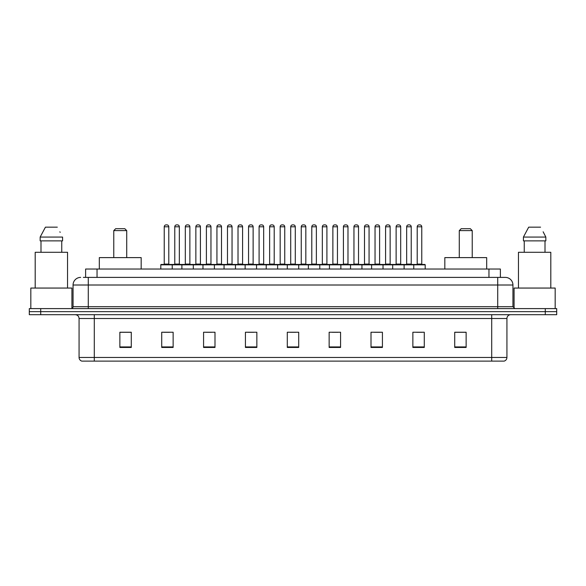 <?xml version="1.0" encoding="UTF-8"?>
<svg xmlns="http://www.w3.org/2000/svg" width="586" height="586" viewBox="0 0 586 586"><rect width="100%" height="100%" fill="white"/><g stroke="black" fill="none" stroke-linecap="round" stroke-linejoin="round"><path stroke-width="0.88" d="M83.337 277.398L88.281 277.398L83.337 277.398L85.622 277.398L85.622 269.025L500.378 269.025L500.378 277.398M80.67 277.398A7.611 7.611 0 0 0 73.06 285.008L73.06 306.698A1.905 1.905 0 0 1 71.155 308.602M512.94 285.008L88.281 285.008L88.281 277.398L505.33 277.398A7.611 7.611 0 0 1 512.94 285.008L512.94 306.698L514.845 308.602M40.712 308.602L29.3 308.602L29.3 311.642L40.712 311.642L29.3 311.642L29.3 314.689L40.712 314.689L40.712 311.642L545.288 311.642L40.712 311.642L40.712 308.602L545.288 308.602L545.288 311.642L556.7 311.642L545.288 311.642L545.288 314.689L40.712 314.689M556.7 308.602L556.7 311.642L556.7 308.602L545.288 308.602M505.213 277.398L502.663 277.398M503.997 361.115L82.003 361.115M81.813 361.115A3.802 3.802 0 0 1 79.073 357.46L94.295 357.46L94.295 361.115L491.705 361.115L491.705 357.46L506.927 357.46L506.927 318.498A3.802 3.802 0 0 1 510.736 314.689M79.073 357.46L79.073 318.498C78.846 316.184 77.579 314.916 75.264 314.689M466.134 347.454L466.134 332.233L454.721 332.233L454.721 347.454L466.134 347.454M424.279 347.454L424.279 332.233L412.866 332.233L412.866 347.454L424.279 347.454M382.424 347.454L382.424 332.233L371.004 332.233L371.004 347.454L382.424 347.454M340.569 347.454L340.569 332.233L329.149 332.233L329.149 347.454L340.569 347.454M131.279 347.454L131.279 332.233L119.866 332.233L119.866 347.454L131.279 347.454M173.134 347.454L173.134 332.233L161.721 332.233L161.721 347.454L173.134 347.454M214.996 347.454L214.996 332.233L203.576 332.233L203.576 347.454L214.996 347.454M256.851 347.454L256.851 332.233L245.431 332.233L245.431 347.454L256.851 347.454M298.706 347.454L298.706 332.233L287.294 332.233L287.294 347.454L298.706 347.454M556.7 314.689L556.7 311.642L556.7 314.689L545.288 314.689M491.705 361.115L503.887 361.115M374.469 332.306L380.175 332.306M416.631 332.306L422.338 332.306M247.988 332.306L253.694 332.306M205.825 332.306L211.531 332.306M163.662 332.306L169.369 332.306M332.306 332.306L338.012 332.306M290.143 332.306L295.857 332.306M131.279 332.306L119.866 332.306M466.134 332.306L454.721 332.306M71.917 308.441L71.917 288.056L30.824 288.056L30.824 308.602M67.544 288.056L67.544 252.288L35.197 252.288L35.197 288.056M61.75 240.868L61.75 252.288L61.75 240.868M40.163 237.066L45.43 227.17L40.163 237.066L40.163 240.868L62.577 240.868L62.577 237.066L40.163 237.066M60.175 232.364L59.875 231.792M40.991 240.868L40.991 252.288M57.311 227.17L45.43 227.17M113.772 230.598L126.715 230.598L124.811 228.694L115.676 228.694L113.772 230.598L113.772 257.613M126.715 230.598L126.715 257.613M141.175 269.025L141.175 257.613L99.312 257.613L99.312 269.025M459.285 230.598L472.228 230.598L470.324 228.694L461.189 228.694L459.285 230.598L459.285 257.613M472.228 230.598L472.228 257.613M486.688 269.025L486.688 257.613L444.825 257.613L444.825 269.025M555.176 308.602L555.176 288.056L514.083 288.056L514.083 308.441M550.803 288.056L550.803 252.288L518.456 252.288L518.456 288.056M543.434 232.364L545.837 237.066L523.423 237.066L528.689 227.17L523.423 237.066L523.423 240.868L545.837 240.868L545.837 237.066L545.837 240.868M545.837 237.066L543.134 231.792M524.25 240.868L524.25 252.288M545.009 252.288L545.009 240.868M540.57 227.17L528.689 227.17M413.775 269.025L413.775 264.843A0.381 0.381 0 0 1 414.156 264.462L424.813 264.462A0.381 0.381 0 0 1 425.194 264.843L160.806 264.843A0.381 0.381 0 0 1 161.187 264.462L171.845 264.462A0.381 0.381 0 0 1 172.225 264.843L172.225 269.025M168.797 226.789L164.234 226.789A1.905 1.905 0 0 1 166.138 224.885L166.893 224.885A1.905 1.905 0 0 1 168.797 226.789L168.797 264.081A0.381 0.381 0 0 0 169.178 264.462M164.234 226.789L164.234 264.081A0.381 0.381 0 0 1 163.853 264.462M160.806 264.843L160.806 269.025M181.887 269.025L181.887 264.843A0.381 0.381 0 0 1 182.268 264.462L192.926 264.462A0.381 0.381 0 0 1 193.307 264.843L193.307 269.025M189.879 226.789L185.315 226.789A1.905 1.905 0 0 1 187.212 224.885L187.974 224.885A1.905 1.905 0 0 1 189.879 226.789L189.879 264.081A0.381 0.381 0 0 0 190.26 264.462M185.315 226.789L185.315 264.081A0.381 0.381 0 0 1 184.934 264.462M202.968 269.025L202.968 264.843A0.381 0.381 0 0 1 203.349 264.462L214.007 264.462A0.381 0.381 0 0 1 214.388 264.843L214.388 269.025M210.96 226.789L206.397 226.789A1.905 1.905 0 0 1 208.294 224.885L209.055 224.885A1.905 1.905 0 0 1 210.96 226.789L210.96 264.081A0.381 0.381 0 0 0 211.341 264.462M206.397 226.789L206.397 264.081A0.381 0.381 0 0 1 206.016 264.462M224.05 269.025L224.05 264.843A0.381 0.381 0 0 1 224.431 264.462L235.089 264.462A0.381 0.381 0 0 1 235.462 264.843L235.462 269.025M232.041 226.789L227.478 226.789A1.905 1.905 0 0 1 229.375 224.885L230.137 224.885A1.905 1.905 0 0 1 232.041 226.789L232.041 264.081A0.381 0.381 0 0 0 232.422 264.462M227.478 226.789L227.478 264.081A0.381 0.381 0 0 1 227.097 264.462M245.131 269.025L245.131 264.843A0.381 0.381 0 0 1 245.512 264.462L256.163 264.462A0.381 0.381 0 0 1 256.543 264.843L256.543 269.025M253.123 226.789L248.552 226.789A1.905 1.905 0 0 1 250.456 224.885L251.218 224.885A1.905 1.905 0 0 1 253.123 226.789L253.123 264.081A0.381 0.381 0 0 0 253.504 264.462M248.552 226.789L248.552 264.081A0.381 0.381 0 0 1 248.178 264.462M266.212 269.025L266.212 264.843A0.381 0.381 0 0 1 266.593 264.462L277.244 264.462A0.381 0.381 0 0 1 277.625 264.843L277.625 269.025M274.204 226.789L269.633 226.789A1.905 1.905 0 0 1 271.538 224.885L272.3 224.885A1.905 1.905 0 0 1 274.204 226.789L274.204 264.081A0.381 0.381 0 0 0 274.585 264.462M269.633 226.789L269.633 264.081A0.381 0.381 0 0 1 269.252 264.462M287.294 269.025L287.294 264.843A0.381 0.381 0 0 1 287.675 264.462L298.325 264.462A0.381 0.381 0 0 1 298.706 264.843L298.706 269.025M295.285 226.789L290.715 226.789A1.905 1.905 0 0 1 292.619 224.885L293.381 224.885A1.905 1.905 0 0 1 295.285 226.789L295.285 264.081A0.381 0.381 0 0 0 295.666 264.462M290.715 226.789L290.715 264.081A0.381 0.381 0 0 1 290.334 264.462M308.375 269.025L308.375 264.843A0.381 0.381 0 0 1 308.756 264.462L319.407 264.462A0.381 0.381 0 0 1 319.788 264.843L319.788 269.025M316.367 226.789L311.796 226.789A1.905 1.905 0 0 1 313.7 224.885L314.462 224.885A1.905 1.905 0 0 1 316.367 226.789L316.367 264.081A0.381 0.381 0 0 0 316.748 264.462M311.796 226.789L311.796 264.081A0.381 0.381 0 0 1 311.415 264.462M329.457 269.025L329.457 264.843A0.381 0.381 0 0 1 329.837 264.462L340.488 264.462A0.381 0.381 0 0 1 340.869 264.843L340.869 269.025M337.448 226.789L332.877 226.789A1.905 1.905 0 0 1 334.782 224.885L335.544 224.885A1.905 1.905 0 0 1 337.448 226.789L337.448 264.081A0.381 0.381 0 0 0 337.822 264.462M332.877 226.789L332.877 264.081A0.381 0.381 0 0 1 332.496 264.462M350.538 269.025L350.538 264.843A0.381 0.381 0 0 1 350.911 264.462L361.569 264.462A0.381 0.381 0 0 1 361.95 264.843L361.95 269.025M358.522 226.789L353.959 226.789A1.905 1.905 0 0 1 355.863 224.885L356.625 224.885A1.905 1.905 0 0 1 358.522 226.789L358.522 264.081A0.381 0.381 0 0 0 358.903 264.462M353.959 226.789L353.959 264.081A0.381 0.381 0 0 1 353.578 264.462M371.612 269.025L371.612 264.843A0.381 0.381 0 0 1 371.993 264.462L382.651 264.462A0.381 0.381 0 0 1 383.032 264.843L383.032 269.025M379.603 226.789L375.04 226.789A1.905 1.905 0 0 1 376.945 224.885L377.706 224.885A1.905 1.905 0 0 1 379.603 226.789L379.603 264.081A0.381 0.381 0 0 0 379.984 264.462M375.04 226.789L375.04 264.081A0.381 0.381 0 0 1 374.659 264.462M392.693 269.025L392.693 264.843A0.381 0.381 0 0 1 393.074 264.462L403.732 264.462A0.381 0.381 0 0 1 404.113 264.843L404.113 269.025M400.685 226.789L396.121 226.789A1.905 1.905 0 0 1 398.026 224.885L398.788 224.885A1.905 1.905 0 0 1 400.685 226.789L400.685 264.081A0.381 0.381 0 0 0 401.066 264.462M396.121 226.789L396.121 264.081A0.381 0.381 0 0 1 395.74 264.462M421.766 226.789L417.203 226.789A1.905 1.905 0 0 1 419.107 224.885L419.862 224.885A1.905 1.905 0 0 1 421.766 226.789L421.766 264.081A0.381 0.381 0 0 0 422.147 264.462M417.203 226.789L417.203 264.081A0.381 0.381 0 0 1 416.822 264.462M425.194 264.843L425.194 269.025M182.385 264.462L171.727 264.462M174.775 226.789A1.905 1.905 0 0 1 176.672 224.885L177.433 224.885A1.905 1.905 0 0 1 179.338 226.789L174.775 226.789L174.775 264.081A0.381 0.381 0 0 1 174.394 264.462M179.338 226.789L179.338 264.081A0.381 0.381 0 0 0 179.719 264.462M203.467 264.462L192.809 264.462M195.856 226.789A1.905 1.905 0 0 1 197.753 224.885L198.515 224.885A1.905 1.905 0 0 1 200.419 226.789L195.856 226.789L195.856 264.081A0.381 0.381 0 0 1 195.475 264.462M200.419 226.789L200.419 264.081A0.381 0.381 0 0 0 200.8 264.462M224.548 264.462L213.89 264.462M216.937 226.789A1.905 1.905 0 0 1 218.834 224.885L219.596 224.885A1.905 1.905 0 0 1 221.501 226.789L216.937 226.789L216.937 264.081A0.381 0.381 0 0 1 216.556 264.462M221.501 226.789L221.501 264.081A0.381 0.381 0 0 0 221.882 264.462M245.622 264.462L234.971 264.462M238.019 226.789A1.905 1.905 0 0 1 239.916 224.885L240.678 224.885A1.905 1.905 0 0 1 242.582 226.789L238.019 226.789L238.019 264.081A0.381 0.381 0 0 1 237.638 264.462M242.582 226.789L242.582 264.081A0.381 0.381 0 0 0 242.963 264.462M266.703 264.462L256.053 264.462M259.093 226.789A1.905 1.905 0 0 1 260.997 224.885L261.759 224.885A1.905 1.905 0 0 1 263.663 226.789L259.093 226.789L259.093 264.081A0.381 0.381 0 0 1 258.712 264.462M263.663 226.789L263.663 264.081A0.381 0.381 0 0 0 264.044 264.462M287.785 264.462L277.134 264.462M280.174 226.789A1.905 1.905 0 0 1 282.078 224.885L282.84 224.885A1.905 1.905 0 0 1 284.745 226.789L280.174 226.789L280.174 264.081A0.381 0.381 0 0 1 279.793 264.462M284.745 226.789L284.745 264.081A0.381 0.381 0 0 0 285.126 264.462M308.866 264.462L298.215 264.462M301.255 226.789A1.905 1.905 0 0 1 303.16 224.885L303.922 224.885A1.905 1.905 0 0 1 305.826 226.789L301.255 226.789L301.255 264.081A0.381 0.381 0 0 1 300.874 264.462M305.826 226.789L305.826 264.081A0.381 0.381 0 0 0 306.207 264.462M329.947 264.462L319.297 264.462M322.337 226.789A1.905 1.905 0 0 1 324.241 224.885L325.003 224.885A1.905 1.905 0 0 1 326.907 226.789L322.337 226.789L322.337 264.081A0.381 0.381 0 0 1 321.956 264.462M326.907 226.789L326.907 264.081A0.381 0.381 0 0 0 327.288 264.462M351.029 264.462L340.378 264.462M343.418 226.789A1.905 1.905 0 0 1 345.322 224.885L346.084 224.885A1.905 1.905 0 0 1 347.981 226.789L343.418 226.789L343.418 264.081A0.381 0.381 0 0 1 343.037 264.462M347.981 226.789L347.981 264.081A0.381 0.381 0 0 0 348.362 264.462M372.11 264.462L361.452 264.462M364.499 226.789A1.905 1.905 0 0 1 366.404 224.885L367.166 224.885A1.905 1.905 0 0 1 369.063 226.789L364.499 226.789L364.499 264.081A0.381 0.381 0 0 1 364.118 264.462M369.063 226.789L369.063 264.081A0.381 0.381 0 0 0 369.444 264.462M393.191 264.462L382.533 264.462M385.581 226.789A1.905 1.905 0 0 1 387.485 224.885L388.247 224.885A1.905 1.905 0 0 1 390.144 226.789L385.581 226.789L385.581 264.081A0.381 0.381 0 0 1 385.2 264.462M390.144 226.789L390.144 264.081A0.381 0.381 0 0 0 390.525 264.462M414.273 264.462L403.615 264.462M406.662 226.789A1.905 1.905 0 0 1 408.567 224.885L409.328 224.885A1.905 1.905 0 0 1 411.226 226.789L406.662 226.789L406.662 264.081A0.381 0.381 0 0 1 406.281 264.462M411.226 226.789L411.226 264.081A0.381 0.381 0 0 0 411.606 264.462M97.042 277.398L97.042 269.025M488.958 277.398L488.958 269.025M88.281 308.602L88.281 285.008L73.06 285.008M73.06 306.698L512.94 306.698M497.719 277.398L497.719 308.602M491.705 314.689L491.705 318.498L79.073 318.498M506.927 318.498L491.705 318.498L491.705 357.46L94.295 357.46L94.295 314.689M298.706 346.927L287.294 346.927M256.851 346.927L245.431 346.927M214.996 346.927L203.576 346.927M173.134 346.927L161.721 346.927M131.279 346.927L119.866 346.927M340.569 346.927L329.149 346.927M382.424 346.927L371.004 346.927M424.279 346.927L412.866 346.927M466.134 346.927L454.721 346.927M164.234 264.081L168.797 264.081M185.315 264.081L189.879 264.081M206.397 264.081L210.96 264.081M227.478 264.081L232.041 264.081M248.552 264.081L253.123 264.081M269.633 264.081L274.204 264.081M290.715 264.081L295.285 264.081M311.796 264.081L316.367 264.081M332.877 264.081L337.448 264.081M353.959 264.081L358.522 264.081M375.04 264.081L379.603 264.081M396.121 264.081L400.685 264.081M417.203 264.081L421.766 264.081M174.775 264.081L179.338 264.081M195.856 264.081L200.419 264.081M216.937 264.081L221.501 264.081M238.019 264.081L242.582 264.081M259.093 264.081L263.663 264.081M280.174 264.081L284.745 264.081M301.255 264.081L305.826 264.081M322.337 264.081L326.907 264.081M343.418 264.081L347.981 264.081M364.499 264.081L369.063 264.081M385.581 264.081L390.144 264.081M406.662 264.081L411.226 264.081M504.187 361.115C505.908 360.5 506.824 359.284 506.927 357.46"/></g></svg>

